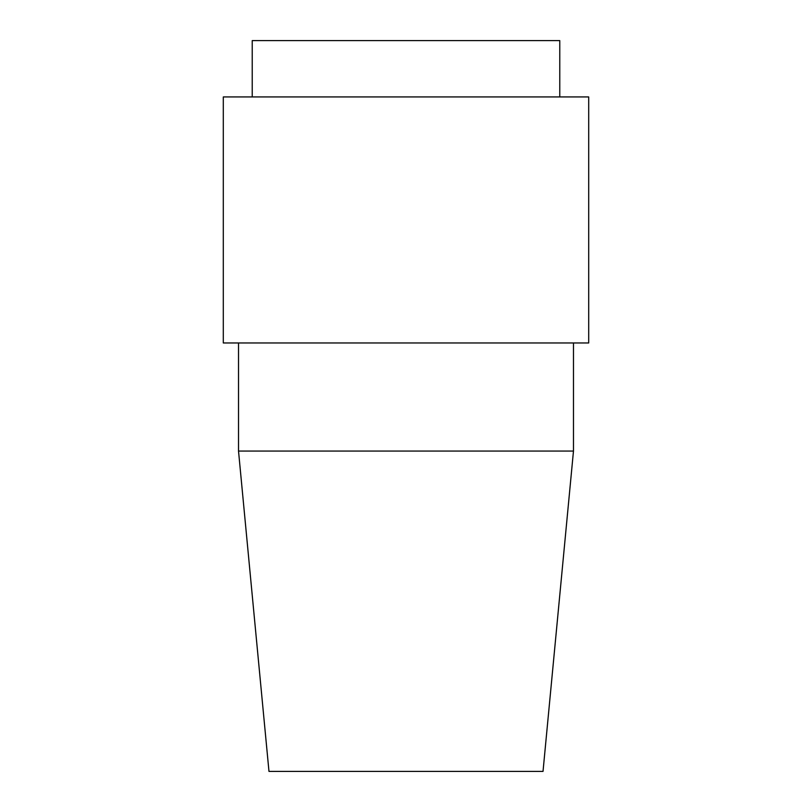 <?xml version="1.0" encoding="UTF-8"?>
<svg xmlns="http://www.w3.org/2000/svg" width="812" height="812" viewBox="0 0 812 812"><rect width="100%" height="100%" fill="white"/><g stroke="black" fill="none" stroke-linecap="round" stroke-linejoin="round"><path stroke-width="1.22" d="M543.025 771.4L268.975 771.4L238.525 451.066L573.475 451.066L543.025 771.4M238.525 342.968L238.525 451.066M573.475 342.968L573.475 451.066M588.7 96.932L223.3 96.932L223.3 342.968L588.7 342.968L588.7 96.932M559.772 96.932L559.772 40.6L252.227 40.6L252.227 96.932"/></g></svg>
